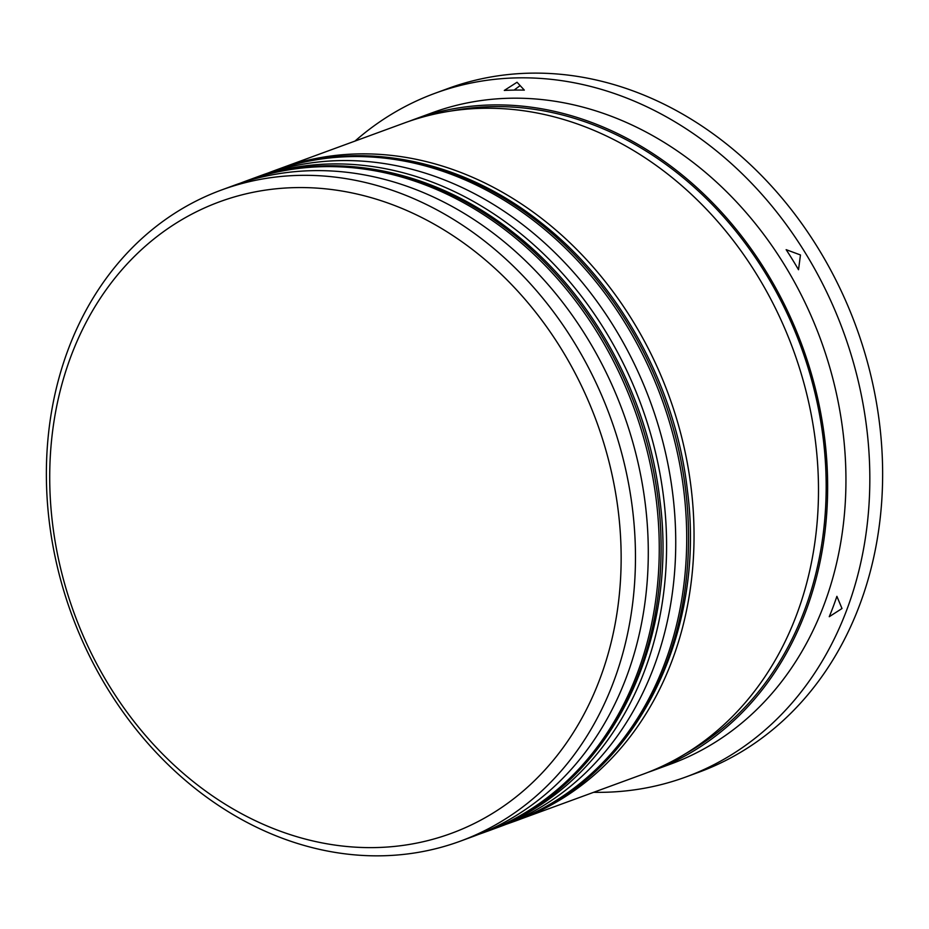 <?xml version="1.0" encoding="UTF-8"?>
<svg xmlns="http://www.w3.org/2000/svg" width="929" height="929" viewBox="0 0 929 929"><rect width="100%" height="100%" fill="white"/><g stroke="black" fill="none" stroke-linecap="round" stroke-linejoin="round"><path stroke-width="1.39" d="M618.517 513.203A336.391 278.224 -110.1 0 0 296.665 187.588A336.391 278.224 -110.1 0 0 52.349 521.982A336.391 278.224 -110.1 0 0 374.19 847.596A336.391 278.224 -110.1 0 0 618.517 513.203M49.086 520.112A346.796 286.829 69.9 0 1 221.59 189.969A346.796 286.829 69.9 0 1 632.754 511.055A346.796 286.829 69.9 0 1 460.25 841.198A346.796 286.829 69.9 0 1 49.086 520.112M460.25 841.198L473.058 836.495A346.796 286.829 -110.1 0 0 645.574 506.363A346.796 286.829 -110.1 0 0 234.398 185.266L221.59 189.969M491.36 829.794L500.51 826.438A346.796 286.829 -110.1 0 0 673.026 496.295A346.796 286.829 -110.1 0 0 261.85 175.209L252.7 178.565A346.796 286.829 69.9 0 1 663.875 499.651A346.796 286.829 69.9 0 1 491.36 829.794A346.796 286.829 69.9 0 1 488.631 830.77M517.047 82.251L504.296 90.438A353.728 292.565 -110.1 0 1 524.328 90.125L517.047 82.251M798.522 269.724L800.461 254.964L786.143 249.669A353.728 292.565 -110.1 0 1 798.522 269.724M409.201 121.269A346.796 286.829 69.9 0 1 413.765 119.539L432.066 112.827A346.796 286.829 69.9 0 1 843.23 433.924A346.796 286.829 69.9 0 1 670.726 764.056L652.425 770.768A346.796 286.829 69.9 0 1 647.827 772.394M354.994 141.08A364.133 301.17 69.9 0 1 435.248 93.202A364.133 301.17 69.9 0 1 866.978 430.336A364.133 301.17 69.9 0 1 685.846 776.992A364.133 301.17 69.9 0 1 593.654 792.309M249.971 179.587A346.796 286.829 69.9 0 1 252.7 178.565M277.434 169.519A346.796 286.829 69.9 0 1 280.152 168.509A346.796 286.829 69.9 0 1 691.327 489.595A346.796 286.829 69.9 0 1 518.812 819.726A346.796 286.829 69.9 0 1 516.083 820.713M280.152 168.509L404.614 122.895A346.796 286.829 69.9 0 1 815.778 443.981A346.796 286.829 69.9 0 1 643.274 774.124L518.812 819.726M413.765 119.539A346.796 286.829 69.9 0 1 824.929 440.625A346.796 286.829 69.9 0 1 652.425 770.768M435.248 93.202L448.057 88.499A364.133 301.17 69.9 0 1 879.786 425.645A364.133 301.17 69.9 0 1 698.654 772.289L685.846 776.992M514.097 90.09L520.101 85.607M829.26 616.705L841.999 608.518L836.89 596.337A353.728 292.565 -110.1 0 1 829.26 616.705M239.891 183.338L245.384 181.248A346.796 286.829 69.9 0 1 656.548 502.334A346.796 286.829 69.9 0 1 484.044 832.477L485.867 831.803A346.796 286.829 -110.1 0 0 658.382 501.66A346.796 286.829 -110.1 0 0 247.219 180.574C332.036 148.721 434.342 169.09 514.155 233.214C592.841 294.876 648.291 396.648 659.962 500.592C679.343 648.036 604.93 790.66 485.867 831.803M267.355 173.27L272.836 171.191A346.796 286.829 69.9 0 1 683.999 492.277A346.796 286.829 69.9 0 1 511.496 822.409L513.331 821.747A346.796 286.829 -110.1 0 0 685.834 491.604A346.796 286.829 -110.1 0 0 274.67 170.518C359.488 138.665 461.794 159.033 541.607 223.157C620.305 284.82 675.743 386.58 687.414 490.524C706.795 637.979 632.382 780.604 513.331 821.747M450.333 111.132A345.054 285.389 69.9 0 1 823.477 440.648A345.054 285.389 69.9 0 1 685.765 753.558M245.384 181.248L247.219 180.574M478.505 834.428L484.044 832.477M272.836 171.191L274.67 170.518M505.957 824.371L511.496 822.409"/></g></svg>

